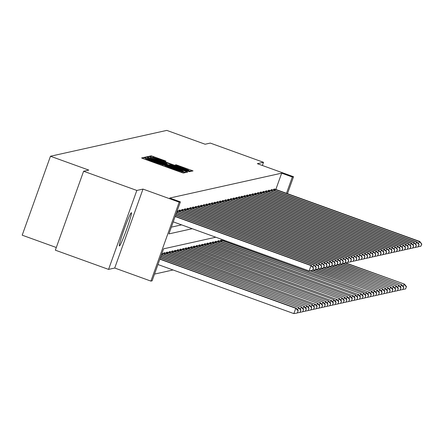 <?xml version="1.0" encoding="UTF-8"?>
<svg xmlns="http://www.w3.org/2000/svg" width="444" height="444" viewBox="0 0 444 444"><rect width="100%" height="100%" fill="white"/><g stroke="black" fill="none" stroke-linecap="round" stroke-linejoin="round"><path stroke-width="0.67" d="M144.966 158.058L143.384 157.559L141.575 157.959L143.495 158.752L181.102 172.339L183.361 173.055L185.176 172.649L182.012 171.645A7.126 0.3 19.7 0 1 174.781 169.353L171.65 168.221A7.126 0.3 19.7 0 1 165.484 165.695A7.126 0.3 19.7 0 1 165.507 165.684L162.582 164.63A7.126 0.3 19.7 0 1 155.35 162.332L152.214 161.2A7.126 0.3 19.7 0 1 146.054 158.68A7.126 0.3 19.7 0 1 146.076 158.663L144.966 158.058M131.346 212.687A17.693 1.171 109.9 0 0 124.159 229.282A17.693 1.171 109.9 0 0 119.375 245.97A17.693 1.171 109.9 0 0 119.43 245.97A17.693 1.171 109.9 0 0 126.612 229.376A17.693 1.171 109.9 0 0 131.396 212.687A17.693 1.171 109.9 0 0 131.346 212.687M165.984 161.128L151.254 155.805L149.239 156.26L188.778 170.629L191.037 171.351L193.051 170.896L176.118 164.791L175.252 164.985L188.65 170.163L182.589 168.259L152.675 157.204L165.124 161.322L165.984 161.128M275.835 189.471L281.674 173.166L292.319 177.012L293.534 176.74L287.473 193.678M83.611 171.234L136.83 190.454L108.564 269.397L55.345 250.177L83.611 171.234L88.783 170.085L50.466 156.244L166.8 130.392L205.117 144.228L210.29 143.079L263.503 162.304L257.348 163.669L293.534 176.74M108.564 269.397L114.724 268.032L142.99 189.089L136.83 190.454M142.99 189.089L179.176 202.159L180.392 201.887L168.931 233.894L192.235 228.71M281.674 173.166L169.747 198.041L180.392 201.887M148.218 157.703L145.959 156.987L143.95 157.431L145.871 158.225L183.477 171.806L185.736 172.527L187.757 172.072L148.218 157.703L147.93 158.502M146.598 156.843L148.607 156.399L150.866 157.115L190.404 171.484L189.538 171.684L187.279 170.962L169.763 164.741L169.186 164.868L171.112 165.656L186.752 171.445L146.598 156.843M262.365 165.484L263.503 162.304M50.466 156.244L22.2 235.187L56.305 247.508M171.351 227.145L181.59 224.869M178.693 211.227L179.06 210.212L180.048 210.129M181.402 210.628L181.768 209.612L182.75 209.529M184.11 210.023L184.471 209.007L185.459 208.924M186.813 209.424L187.179 208.408L188.167 208.325M189.521 208.824L189.882 207.803L190.87 207.725M192.224 208.219L192.591 207.204L193.578 207.12M194.933 207.62L195.299 206.604L196.287 206.521M197.641 207.021L198.002 205.999L198.99 205.916M200.344 206.416L200.71 205.4L201.698 205.317M203.052 205.816L203.413 204.801L204.401 204.717M205.755 205.211L206.121 204.196L207.109 204.112M208.464 204.612L208.83 203.596L209.818 203.513M211.172 204.012L211.533 202.991L212.521 202.914M213.875 203.408L214.241 202.392L215.229 202.309M216.583 202.808L216.95 201.792L217.932 201.709M219.292 202.209L219.652 201.188L220.64 201.11M221.994 201.604L222.361 200.588L223.349 200.505M224.703 201.004L225.064 199.989L226.052 199.905M227.406 200.405L227.772 199.384L228.76 199.301M230.114 199.8L230.48 198.784L231.468 198.701M232.823 199.201L233.183 198.179L234.171 198.102M235.525 198.596L235.892 197.58L236.88 197.497M238.234 197.996L238.595 196.981L239.582 196.897M240.937 197.397L241.303 196.376L242.291 196.298M243.645 196.792L244.011 195.776L244.999 195.693M246.353 196.193L246.714 195.177L247.702 195.094M249.056 195.593L249.423 194.572L250.41 194.489M251.765 194.988L252.131 193.973L253.113 193.889M254.473 194.389L254.834 193.373L255.822 193.29M257.176 193.784L257.542 192.768L258.53 192.685M259.884 193.184L260.245 192.169L261.233 192.086M262.587 192.585L262.953 191.564L263.941 191.486M265.296 191.98L265.662 190.964L266.65 190.881M268.004 191.381L268.365 190.365L269.353 190.282M270.707 190.781L271.073 189.76L272.061 189.677M273.415 190.176L273.776 189.161L274.764 189.077M154.54 274.087L173.043 269.974M163.414 253.901L163.781 252.886L164.768 252.803M166.123 253.302L166.489 252.281L167.471 252.203M168.831 252.697L169.192 251.681L170.18 251.598M171.534 252.098L171.9 251.082L172.888 250.999M174.242 251.498L174.603 250.477L175.591 250.394M176.945 250.893L177.311 249.878L178.299 249.794M179.654 250.294L180.02 249.278L181.008 249.195M182.362 249.689L182.723 248.673L183.711 248.59M185.065 249.09L185.431 248.074L186.419 247.991M187.773 248.49L188.134 247.469L189.122 247.391M190.476 247.885L190.842 246.87L191.83 246.786M193.184 247.286L193.551 246.27L194.539 246.187M195.893 246.686L196.254 245.665L197.241 245.582M198.596 246.081L198.962 245.066L199.95 244.983M201.304 245.482L201.67 244.466L202.653 244.383M204.012 244.877L204.373 243.861L205.361 243.778M206.715 244.278L207.082 243.262L208.07 243.179M209.424 243.678L209.784 242.657L210.772 242.579M212.127 243.073L212.493 242.058L213.481 241.974M214.835 242.474L215.201 241.458L216.189 241.375M217.543 241.875L217.904 240.853L218.892 240.77M220.246 241.27L220.613 240.254L221.6 240.171M222.955 240.67L223.227 239.904M215.801 237.224L163.586 248.829L152.126 280.83L150.91 281.102L179.176 202.159M114.724 268.032L150.91 281.102M286.48 193.318L292.319 177.012M147.064 158.447L183.25 171.373A7.126 0.3 19.7 0 0 183.272 171.356A7.126 0.3 19.7 0 0 177.106 168.837L154.54 160.684A7.126 0.3 19.7 0 0 147.308 158.391L147.064 158.447M156.194 159.74L150.133 157.831L155.283 159.94L164.008 163.092L166.844 163.675L156.194 159.74M157.964 264.524L293.861 313.608L295.771 308.275L296.209 308.18L159.957 258.969M159.873 259.191L295.771 308.275L298.096 310.85L297.336 312.981L298.096 310.85M296.209 308.18L298.268 310.811M297.336 312.981L293.861 313.608M173.243 221.85L309.141 270.94L311.05 265.601L175.152 216.517M313.375 268.176L312.615 270.307L313.547 268.137L311.05 265.601L311.483 265.506L175.236 216.295M309.141 270.94L312.615 270.307M313.547 268.137L311.483 265.506M160.373 257.792L298.912 307.581L160.456 257.57M297.641 310.012L298.479 307.675L300.804 310.245L300.039 312.382L300.804 310.245M298.912 307.581L300.976 310.206M300.039 312.382L297.547 312.831M160.878 256.393L301.62 306.976L160.956 256.171M300.349 309.407L301.187 307.076L303.507 309.646L302.747 311.777L303.507 309.646M301.62 306.976L303.685 309.607M302.747 311.777L300.255 312.232M312.92 267.338L313.758 265.001L175.652 215.118M316.084 267.571L315.318 269.708L316.256 267.532L313.758 265.001L314.191 264.907L175.735 214.896M312.826 270.157L315.318 269.708M316.256 267.532L314.191 264.907M315.629 266.733L316.467 264.402L176.157 213.719M318.786 266.972L318.026 269.103L318.964 266.933L316.467 264.402L316.899 264.302L176.235 213.497M315.534 269.558L318.026 269.103M318.964 266.933L316.899 264.302M161.377 254.995L304.323 306.377L161.455 254.773M303.058 308.808L303.89 306.471L306.216 309.041L305.45 311.177L306.216 309.041M304.323 306.377L306.388 309.002M305.45 311.177L302.958 311.627M161.877 253.602L307.032 305.772L161.96 253.363M305.761 308.203L306.599 305.872L308.924 308.441L308.158 310.572L308.924 308.441M307.032 305.772L309.096 308.402M308.158 310.572L305.666 311.028M164.064 252.819L309.74 305.172L164.541 252.714M308.469 307.603L309.301 305.267L311.627 307.842L310.867 309.973L311.627 307.842M309.74 305.172L311.805 307.803M310.867 309.973L308.369 310.428M318.337 266.134L319.169 263.797L176.657 212.326M321.495 266.372L320.729 268.503L321.667 266.333L319.169 263.797L319.602 263.703L176.734 212.099M318.237 268.959L320.729 268.503M321.667 266.333L319.602 263.703M321.04 265.534L321.878 263.198L177.156 210.928M324.203 265.767L323.437 267.904L324.375 265.728L321.878 263.198L322.311 263.103L177.239 210.689M320.945 268.354L323.437 267.904M324.375 265.728L322.311 263.103M323.748 264.929L324.581 262.598L179.343 210.151M326.906 265.168L326.146 267.299L327.084 265.129L324.581 262.598L325.019 262.498L179.82 210.04M323.648 267.754L326.146 267.299M327.084 265.129L325.019 262.498M166.766 252.22L312.443 304.573L167.249 252.114M311.172 307.004L312.01 304.667L314.335 307.237L313.569 309.374L314.335 307.237M312.443 304.573L314.507 307.198M313.569 309.374L311.078 309.823M326.451 264.33L327.289 261.993L182.046 209.546M329.615 264.563L328.849 266.7L329.787 264.53L327.289 261.993L327.722 261.899L182.523 209.44M326.357 267.149L328.849 266.7M329.787 264.53L327.722 261.899M169.475 251.62L314.718 304.068L169.952 251.515M313.88 306.399L314.718 304.068L317.038 306.638L316.278 308.769L317.038 306.638M315.151 303.968L317.216 306.599M316.278 308.769L313.786 309.224M329.159 263.73L329.997 261.394L184.754 208.946M332.317 263.964L331.557 266.1L332.495 263.925L329.997 261.394L330.43 261.3L185.231 208.841M329.065 266.55L331.557 266.1M332.495 263.925L330.43 261.3M172.178 251.015L317.854 303.369L172.661 250.91M316.589 305.799L317.421 303.463L319.747 306.038L318.981 308.169L319.747 306.038M317.854 303.369L319.919 305.999M318.981 308.169L316.489 308.624M331.868 263.126L332.7 260.795L187.457 208.347M335.026 263.364L334.26 265.495L335.198 263.325L332.7 260.795L333.133 260.695L187.94 208.236M331.768 265.95L334.26 265.495M335.198 263.325L333.133 260.695M174.886 250.416L320.562 302.769L175.363 250.311M319.291 305.2L320.13 302.864L322.455 305.433L321.689 307.57L322.455 305.433M320.562 302.769L322.627 305.394M321.689 307.57L319.197 308.019M334.571 262.526L335.409 260.19L190.165 207.742M337.734 262.759L336.968 264.896L337.906 262.72L335.409 260.19L335.842 260.095L190.643 207.637M334.476 265.346L336.968 264.896M337.906 262.72L335.842 260.095M177.594 249.817L323.271 302.164L178.072 249.706M322 304.595L322.838 302.264L325.158 304.834L324.398 306.965L325.158 304.834M323.271 302.164L325.335 304.795M324.398 306.965L321.9 307.42M337.279 261.921L338.112 259.59L192.874 207.143M340.437 262.16L339.677 264.291L340.615 262.121L338.112 259.59L338.55 259.49L193.351 207.037M337.179 264.746L339.677 264.291M340.615 262.121L338.55 259.49M180.297 249.212L325.974 301.565L180.78 249.106M324.708 303.996L325.541 301.659L327.866 304.229L327.1 306.366L327.866 304.229M325.974 301.565L328.038 304.196M327.1 306.366L324.608 306.815M339.982 261.322L340.82 258.985L195.576 206.538M343.145 261.56L342.38 263.692L343.317 261.522L340.82 258.985L341.253 258.891L196.059 206.432M339.888 264.147L342.38 263.692M343.317 261.522L341.253 258.891M183.006 248.612L328.682 300.965L183.483 248.507M327.411 303.396L328.249 301.06L330.575 303.629L329.809 305.766L330.575 303.629M328.682 300.965L330.747 303.591M329.809 305.766L327.317 306.216M342.69 260.722L343.528 258.386L198.285 205.938M345.854 260.955L345.088 263.092L346.026 260.917L343.528 258.386L343.961 258.291L198.762 205.833M342.596 263.542L345.088 263.092M346.026 260.917L343.961 258.291M185.709 248.013L330.952 300.46L186.191 247.902M330.12 302.791L330.952 300.46L333.278 303.03L332.517 305.161L333.278 303.03M331.385 300.36L333.45 302.991M332.517 305.161L330.02 305.616M345.399 260.117L346.231 257.786L200.988 205.339M348.557 260.356L347.796 262.487L348.729 260.317L346.231 257.786L346.664 257.687L201.471 205.233M345.299 262.942L347.796 262.487M348.729 260.317L346.664 257.687M188.417 247.408L334.093 299.761L188.894 247.302M332.822 302.192L333.66 299.855L335.986 302.425L335.22 304.562L335.986 302.425M334.093 299.761L336.158 302.386M335.22 304.562L332.728 305.011M348.102 259.518L348.94 257.181L203.696 204.734M351.265 259.757L350.499 261.888L351.437 259.718L348.94 257.181L349.373 257.087L204.173 204.629M348.007 262.337L350.499 261.888M351.437 259.718L349.373 257.087M191.125 246.809L336.369 299.256L191.603 246.703M335.531 301.587L336.369 299.256L338.689 301.826L337.928 303.957L338.689 301.826M336.802 299.156L338.866 301.787M337.928 303.957L335.436 304.412M350.81 258.919L351.648 256.582L206.405 204.135M353.968 259.152L353.208 261.288L354.146 259.113L351.648 256.582L352.081 256.488L206.882 204.029M350.716 261.738L353.208 261.288M354.146 259.113L352.081 256.488M193.828 246.204L339.505 298.557L194.311 246.098M338.239 300.988L339.072 298.651L341.397 301.226L340.631 303.357L341.397 301.226M339.505 298.557L341.569 301.187M340.631 303.357L338.139 303.813M353.518 258.314L354.351 255.983L209.107 203.535M356.676 258.552L355.91 260.684L356.848 258.513L354.351 255.983L354.784 255.883L209.59 203.424M353.418 261.139L355.91 260.684M356.848 258.513L354.784 255.883M196.537 245.604L342.213 297.957L197.014 245.499M340.942 300.388L341.78 298.052L344.106 300.621L343.34 302.758L344.106 300.621M342.213 297.957L344.278 300.582M343.34 302.758L340.848 303.208M356.221 257.714L357.059 255.378L211.816 202.93M359.385 257.947L358.619 260.084L359.557 257.909L357.059 255.378L357.492 255.283L212.293 202.825M356.127 260.534L358.619 260.084M359.557 257.909L357.492 255.283M199.245 245.005L344.921 297.352L199.722 244.894M343.65 299.783L344.483 297.452L346.808 300.022L346.048 302.153L346.808 300.022M344.921 297.352L346.98 299.983M346.048 302.153L343.551 302.608M358.93 257.109L359.762 254.778L214.524 202.331M362.088 257.348L361.327 259.479L362.26 257.309L359.762 254.778L360.201 254.678L215.001 202.225M358.83 259.934L361.327 259.479M362.26 257.309L360.201 254.678M201.948 244.4L347.624 296.753L202.425 244.294M346.353 299.184L347.191 296.847L349.517 299.417L348.751 301.554L349.517 299.417M347.624 296.753L349.689 299.384M348.751 301.554L346.259 302.003M361.632 256.51L362.471 254.173L217.227 201.726M364.796 256.749L364.03 258.88L364.968 256.71L362.471 254.173L362.903 254.079L217.704 201.62M361.538 259.335L364.03 258.88M364.968 256.71L362.903 254.079M204.656 243.8L350.333 296.154L205.134 243.695M349.062 298.584L349.9 296.248L352.22 298.818L351.459 300.954L352.22 298.818M350.333 296.154L352.397 298.779M351.459 300.954L348.967 301.404M364.341 255.911L365.179 253.574L219.935 201.126M367.499 256.144L366.738 258.28L367.676 256.105L365.179 253.574L365.612 253.48L220.413 201.021M364.247 258.73L366.738 258.28M367.676 256.105L365.612 253.48M207.359 243.201L352.603 295.649L207.842 243.09M351.77 297.98L352.603 295.649L354.928 298.218L354.162 300.349L354.928 298.218M353.036 295.549L355.1 298.179M354.162 300.349L351.67 300.804M367.049 255.306L367.882 252.975L222.638 200.527M370.207 255.544L369.441 257.675L370.379 255.505L367.882 252.975L368.315 252.875L223.121 200.422M366.949 258.131L369.441 257.675M370.379 255.505L368.315 252.875M210.068 242.596L355.744 294.949L210.545 242.491M354.473 297.38L355.311 295.044L357.636 297.613L356.871 299.75L357.636 297.613M355.744 294.949L357.809 297.574M356.871 299.75L354.379 300.2M369.752 254.706L370.59 252.37L225.347 199.922M372.916 254.945L372.15 257.076L373.088 254.906L370.59 252.37L371.023 252.275L225.824 199.817M369.658 257.531L372.15 257.076M373.088 254.906L371.023 252.275M212.776 241.997L358.014 294.444L213.253 241.891M357.181 296.775L358.014 294.444L360.339 297.014L359.579 299.145L360.339 297.014M358.452 294.344L360.517 296.975M359.579 299.145L357.081 299.6M372.461 254.107L373.293 251.77L228.055 199.323M375.618 254.34L374.858 256.477L375.796 254.301L373.293 251.77L373.731 251.676L228.532 199.217M372.361 256.926L374.858 256.477M375.796 254.301L373.731 251.676M215.479 241.392L361.155 293.745L215.962 241.286M359.884 296.176L360.722 293.839L363.048 296.414L362.282 298.546L363.048 296.414M361.155 293.745L363.22 296.376M362.282 298.546L359.79 299.001M375.163 253.502L376.001 251.171L230.758 198.723M378.327 253.74L377.561 255.872L378.499 253.702L376.001 251.171L376.434 251.071L231.241 198.612M375.069 256.327L377.561 255.872M378.499 253.702L376.434 251.071M218.187 240.792L363.864 293.145L218.664 240.687M362.593 295.576L363.431 293.24L365.756 295.809L364.99 297.946L365.756 295.809M363.864 293.145L365.928 295.771M364.99 297.946L362.498 298.396M377.872 252.902L378.71 250.566L233.466 198.118M381.035 253.136L380.269 255.272L381.207 253.102L378.71 250.566L379.143 250.472L233.944 198.013M377.777 255.722L380.269 255.272M381.207 253.102L379.143 250.472M220.89 240.193L366.134 292.64L221.373 240.087M365.301 294.971L366.134 292.64L368.459 295.21L367.693 297.341L368.459 295.21M366.566 292.541L368.631 295.171M367.693 297.341L365.201 297.796M380.58 252.303L381.413 249.966L236.169 197.519M383.738 252.536L382.972 254.673L383.91 252.497L381.413 249.966L381.846 249.867L236.652 197.413M380.48 255.122L382.972 254.673M383.91 252.497L381.846 249.867M309.995 270.785L368.842 292.035L310.461 270.696M368.004 294.372L368.842 292.035L371.167 294.611L370.401 296.742L371.167 294.611M369.275 291.941L371.339 294.572M370.401 296.742L367.91 297.191M383.283 251.698L384.121 249.362L238.878 196.92M386.447 251.937L385.681 254.068L386.619 251.898L384.121 249.362L384.554 249.267L239.355 196.809M383.189 254.523L385.681 254.068M386.619 251.898L384.554 249.267M312.804 270.218L371.983 291.342L313.17 270.096M370.712 293.773L371.55 291.436L373.87 294.006L373.11 296.142L373.87 294.006M371.983 291.342L374.048 293.967M373.11 296.142L370.618 296.592M385.991 251.099L386.829 248.762L241.586 196.315M389.149 251.332L388.389 253.469L389.327 251.293L386.829 248.762L387.262 248.668L242.063 196.209M385.892 253.918L388.389 253.469M389.327 251.293L387.262 248.668M315.512 269.619L374.686 290.737L315.873 269.497M373.421 293.168L374.253 290.837L376.579 293.406L375.813 295.538L376.579 293.406M374.686 290.737L376.751 293.367M375.813 295.538L373.321 295.993M388.7 250.494L389.532 248.163L244.289 195.715M391.858 250.732L391.092 252.864L392.03 250.694L389.532 248.163L389.965 248.063L244.772 195.61M388.6 253.319L391.092 252.864M392.03 250.694L389.965 248.063M318.215 269.014L377.394 290.137L318.581 268.892M376.124 292.568L376.962 290.232L379.287 292.801L378.521 294.938L379.287 292.801M377.394 290.137L379.459 292.763M378.521 294.938L376.029 295.388M391.403 249.894L392.241 247.558L246.997 195.11M394.566 250.133L393.8 252.264L394.738 250.094L392.241 247.558L392.674 247.463L247.475 195.005M391.308 252.719L393.8 252.264M394.738 250.094L392.674 247.463M320.923 268.415L380.103 289.532L321.29 268.293M378.832 291.963L379.664 289.632L381.99 292.202L381.23 294.333L381.99 292.202M380.103 289.532L382.162 292.163M381.23 294.333L378.732 294.788M394.111 249.295L394.944 246.958L249.7 194.511M397.269 249.528L396.509 251.665L397.441 249.489L394.944 246.958L395.382 246.864L250.183 194.405M394.011 252.114L396.509 251.665M397.441 249.489L395.382 246.864M323.632 267.81L382.806 288.933L323.992 267.693M381.535 291.364L382.373 289.027L384.698 291.603L383.932 293.734L384.698 291.603M382.806 288.933L384.87 291.564M383.932 293.734L381.44 294.189M396.814 248.69L397.652 246.359L252.408 193.911M399.977 248.929L399.212 251.06L400.149 248.89L397.652 246.359L398.085 246.259L252.886 193.8M396.72 251.515L399.212 251.06M400.149 248.89L398.085 246.259M326.334 267.21L385.514 288.334L326.701 267.088M384.243 290.764L385.081 288.428L387.401 290.998L386.641 293.134L387.401 290.998M385.514 288.334L387.579 290.959M386.641 293.134L384.149 293.584M399.522 248.091L400.36 245.754L255.117 193.307M402.68 248.324L401.92 250.46L402.858 248.29L400.36 245.754L400.793 245.66L255.594 193.201M399.428 250.91L401.92 250.46M402.858 248.29L400.793 245.66M329.043 266.611L388.217 287.729L329.409 266.489M386.952 290.16L387.784 287.829L390.11 290.398L389.344 292.529L390.11 290.398M388.217 287.729L390.282 290.359M389.344 292.529L386.852 292.985M402.231 247.491L403.063 245.155L257.82 192.707M405.389 247.724L404.623 249.861L405.561 247.685L403.063 245.155L403.496 245.06L258.303 192.602M402.131 250.311L404.623 249.861M405.561 247.685L403.496 245.06M331.746 266.006L390.925 287.129L332.112 265.884M389.654 289.56L390.492 287.224L392.818 289.799L392.052 291.93L392.818 289.799M390.925 287.129L392.99 289.76M392.052 291.93L389.56 292.385M404.934 246.886L405.772 244.555L260.528 192.108M408.097 247.125L407.331 249.256L408.269 247.086L405.772 244.555L406.204 244.455L261.005 191.997M404.839 249.711L407.331 249.256M408.269 247.086L406.204 244.455M334.454 265.407L393.634 286.53L334.82 265.284M392.363 288.961L393.195 286.624L395.521 289.194L394.76 291.331L395.521 289.194M393.634 286.53L395.698 289.155M394.76 291.331L392.263 291.78M407.642 246.287L408.474 243.95L263.237 191.503M410.8 246.52L410.04 248.657L410.978 246.481L408.474 243.95L408.913 243.856L263.714 191.397M407.542 249.106L410.04 248.657M410.978 246.481L408.913 243.856M337.163 264.807L396.337 285.925L337.523 264.685M395.066 288.356L395.904 286.025L398.229 288.594L397.463 290.726L398.229 288.594M396.337 285.925L398.401 288.556M397.463 290.726L394.971 291.181M410.345 245.682L411.183 243.351L265.939 190.903M413.508 245.921L412.742 248.052L413.68 245.882L411.183 243.351L411.616 243.251L266.422 190.798M410.25 248.507L412.742 248.052M413.68 245.882L411.616 243.251M339.865 264.202L399.045 285.326L340.232 264.08M397.774 287.756L398.612 285.42L400.938 287.99L400.172 290.126L400.938 287.99M399.045 285.326L401.11 287.956M400.172 290.126L397.68 290.576M413.053 245.082L413.891 242.746L268.648 190.298M416.217 245.321L415.451 247.452L416.389 245.282L413.891 242.746L414.324 242.652L269.125 190.193M412.959 247.907L415.451 247.452M416.389 245.282L414.324 242.652M342.574 263.603L401.748 284.726L342.94 263.481M400.482 287.157L401.315 284.82L403.64 287.39L402.875 289.527L403.64 287.39M401.748 284.726L403.812 287.351M402.875 289.527L400.383 289.976M415.762 244.483L416.594 242.147L271.351 189.699M418.92 244.716L418.154 246.853L419.092 244.677L416.594 242.147L417.027 242.052L271.833 189.594M415.662 247.302L418.154 246.853M419.092 244.677L417.027 242.052M345.277 262.998L404.456 284.121L345.643 262.881M403.185 286.552L404.023 284.216L406.349 286.791L405.583 288.922L406.349 286.791M404.456 284.121L406.521 286.752M405.583 288.922L403.091 289.377M418.464 243.878L419.303 241.547L274.059 189.1M421.628 244.117L420.862 246.248L421.8 244.078L419.303 241.547L419.735 241.447L274.536 188.994M418.37 246.703L420.862 246.248M421.8 244.078L419.735 241.447M143.018 158.58L143.384 157.559M181.885 172.611L182.245 171.595M162.448 165.601L162.815 164.574M146.054 158.68L145.737 159.562L146.059 158.702M151.992 161.821L152.214 161.2M155.128 162.954L155.35 162.332M162.26 165.529L162.582 164.63M165.185 166.589L165.495 165.723M171.428 168.842L171.65 168.221M174.559 169.974L174.781 169.353M181.69 172.544L182.012 171.645M185.409 172.455L185.831 171.284M145.554 158.108L145.959 156.987M148.202 157.52L148.607 156.399M150.588 157.892L150.866 157.115M188.256 171.306L188.478 170.696M166.655 164.186L166.839 163.681L166.661 164.191M175.935 165.301L176.118 164.791M178.155 166.128L178.377 165.507M190.709 171.279L191.125 170.108M150.855 156.932L151.254 155.805M153.241 157.293L153.513 156.527M163.847 160.944L164.064 160.334M162.066 254.995L162.482 253.818M163.964 254.101L164.385 252.93M164.768 254.39L165.19 253.219M177.761 211.144L177.345 212.321M180.469 210.545L180.048 211.716M179.665 210.262L179.243 211.427M166.672 253.496L167.088 252.331M167.477 253.79L167.899 252.614M183.178 209.94L182.756 211.116M182.367 209.657L181.951 210.828M169.38 252.897L169.797 251.731M170.185 253.185L170.601 252.014M185.881 209.34L185.464 210.517M185.076 209.057L184.66 210.223M172.083 252.297L172.5 251.126M172.888 252.586L173.31 251.409M188.589 208.741L188.167 209.912M187.779 208.452L187.362 209.624M174.792 251.693L175.208 250.527M175.596 251.987L176.018 250.81M191.297 208.136L190.876 209.313M190.487 207.853L190.071 209.019M177.495 251.093L177.916 249.928M178.299 251.382L178.721 250.211M194 207.537L193.578 208.708M193.196 207.254L192.774 208.419M180.203 250.494L180.619 249.323M181.008 250.782L181.429 249.606M196.709 206.937L196.287 208.108M195.898 206.649L195.482 207.82M182.911 249.889L183.328 248.723M183.716 250.183L184.132 249.006M199.412 206.332L198.995 207.509M198.607 206.049L198.191 207.215M185.614 249.289L186.036 248.118M186.419 249.578L186.841 248.407M202.12 205.733L201.698 206.904M201.315 205.45L200.893 206.615M188.323 248.684L188.739 247.519M189.127 248.979L189.549 247.802M204.828 205.128L204.407 206.305M204.018 204.845L203.602 206.016M191.025 248.085L191.447 246.919M191.83 248.374L192.252 247.203M207.531 204.529L207.109 205.705M206.726 204.246L206.305 205.411M193.734 247.486L194.15 246.315M194.539 247.774L194.96 246.603M210.24 203.929L209.818 205.1M209.429 203.641L209.013 204.812M196.442 246.881L196.859 245.715M197.247 247.175L197.663 245.998M212.942 203.324L212.526 204.501M212.138 203.041L211.721 204.212M199.145 246.281L199.567 245.116M199.95 246.57L200.372 245.399M215.651 202.725L215.229 203.901M214.846 202.442L214.424 203.607M201.854 245.682L202.27 244.511M202.658 245.97L203.08 244.794M218.359 202.125L217.937 203.297M217.549 201.837L217.133 203.008M204.562 245.077L204.978 243.911M205.367 245.371L205.783 244.194M221.062 201.521L220.646 202.697M220.257 201.237L219.841 202.403M207.265 244.478L207.681 243.306M208.07 244.766L208.491 243.595M223.77 200.921L223.349 202.092M222.96 200.638L222.544 201.804M209.973 243.873L210.389 242.707M210.778 244.167L211.2 242.99M226.479 200.316L226.057 201.493M225.669 200.033L225.252 201.204M212.676 243.273L213.098 242.108M213.481 243.562L213.903 242.391M229.182 199.717L228.76 200.893M228.377 199.434L227.955 200.599M215.384 242.674L215.801 241.503M216.189 242.962L216.611 241.791M231.89 199.117L231.468 200.288M231.08 198.834L230.664 200M218.093 242.069L218.509 240.903M218.898 242.363L219.314 241.186M234.593 198.512L234.177 199.689M233.788 198.229L233.372 199.4M220.796 241.469L221.217 240.304M221.6 241.758L222.022 240.587M237.301 197.913L236.88 199.09M236.497 197.63L236.075 198.795M223.504 240.87L223.776 240.104M224.309 241.159L224.581 240.393M240.01 197.314L239.588 198.485M239.199 197.025L238.783 198.196M242.713 196.709L242.291 197.885M241.908 196.426L241.486 197.591M245.421 196.109L244.999 197.28M244.611 195.826L244.194 196.992M248.124 195.51L247.708 196.681M247.319 195.221L246.903 196.392M250.832 194.905L250.41 196.082M250.028 194.622L249.606 195.787M253.541 194.306L253.119 195.477M252.73 194.022L252.314 195.188M256.244 193.701L255.827 194.877M255.439 193.418L255.023 194.589M258.952 193.101L258.53 194.278M258.142 192.818L257.725 193.984M261.66 192.502L261.239 193.673M260.85 192.213L260.434 193.384M264.363 191.897L263.941 193.073M263.558 191.614L263.137 192.779M267.072 191.297L266.65 192.468M266.261 191.014L265.845 192.18M269.774 190.698L269.358 191.869M268.97 190.409L268.553 191.58M272.483 190.093L272.061 191.27M271.678 189.81L271.256 190.976M275.191 189.494L274.769 190.665M274.381 189.211L273.965 190.376M165.168 166.583L165.484 165.695M150.011 158.175L150.133 157.831M152.553 157.548L152.675 157.204M188.517 170.54L188.65 170.163"/></g></svg>
